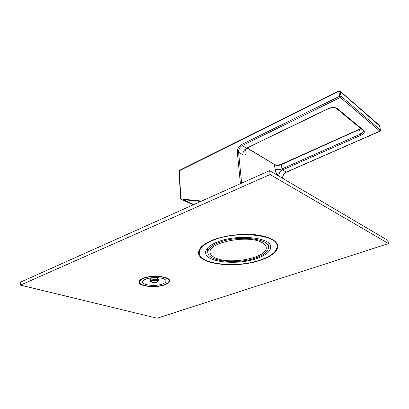 <?xml version="1.0" encoding="UTF-8"?>
<svg xmlns="http://www.w3.org/2000/svg" width="409" height="409" viewBox="0 0 409 409"><rect width="100%" height="100%" fill="white"/><g stroke="black" fill="none" stroke-linecap="round" stroke-linejoin="round"><path stroke-width="0.61" d="M216.586 258.442C231.704 264.761 266.975 257.558 266.295 247.859C266.279 245.579 264.48 243.626 260.896 241.995C246.555 234.817 208.779 242.522 210.068 251.99C210.078 254.633 212.251 256.78 216.586 258.442M256.218 257.752C237.706 264.781 206.79 261.535 207.808 252.072C208.084 248.611 211.755 245.446 218.815 242.578C237.419 234.781 270.083 238.442 268.56 247.609C268.202 251.494 264.086 254.873 256.218 257.752M217.378 241.995C209.843 245.068 205.931 248.452 205.635 252.143C204.566 262.302 237.634 265.758 257.46 258.258C265.922 255.175 270.344 251.54 270.732 247.363C272.384 237.547 237.312 233.611 217.378 241.995M213.14 240.272C204.249 243.948 199.633 247.961 199.29 252.317C198.079 264.516 237.394 268.585 261.054 259.715C271.269 256.034 276.617 251.663 277.097 246.607C279.137 234.899 236.954 230.144 213.14 240.272M379.511 125.844L340.145 91.345L338.78 91.35L179.382 170.717L180.829 198.963L180.548 198.999L193.247 204.817M240.415 183.702L237.312 152.209C237.281 148.835 238.744 146.258 241.688 144.474L339.7 96.212L338.81 90.921L179.505 170.308L179.116 171.023L179.653 170.236M379.526 125.655L380.431 130.072L341.07 96.207L340.349 97.449L339.7 96.212L341.07 96.207L340.145 91.345L338.913 90.87M180.829 198.963L201.637 201.059M379.209 125.169L339.889 90.956M193.83 204.551L183.099 199.679L200.809 201.433M241.637 183.155L238.559 152.194C238.534 149.3 239.781 147.092 242.307 145.563L340.349 97.449L379.997 131.233L380.431 130.072L379.767 131.197L286.152 172.174C283.728 173.508 282.563 175.522 282.665 178.227L282.68 178.339M143.702 278.376C141.074 279.403 139.684 280.559 139.541 281.832C138.728 286.193 155.957 288.018 164.546 284.633C167.353 283.595 168.835 282.394 168.989 281.044C169.97 276.77 152.312 274.807 143.702 278.376M145.941 279.045C143.845 279.863 142.741 280.779 142.623 281.796C141.969 285.237 155.635 286.694 162.439 283.999C164.643 283.176 165.809 282.236 165.931 281.167C166.693 277.783 152.756 276.239 145.941 279.045M152.061 280.886L151.151 281.637C151.928 282.665 153.718 282.859 156.519 282.225L157.45 281.469C156.673 280.441 154.878 280.247 152.061 280.886M151.611 280.748C150.001 281.949 149.51 282.067 150.134 281.106L151.049 280.579L153.886 280.237L151.611 280.748M270.093 174.525L388.55 243.559L387.906 240.42L269.618 170.63L270.093 174.525L20.45 285.114L20.66 282.062L269.618 170.63M388.55 243.559L157.179 318.217L20.45 285.114M212.675 240.083C203.636 243.82 198.943 247.905 198.59 252.338C197.368 264.756 237.363 268.892 261.443 259.873C271.852 256.126 277.307 251.673 277.793 246.52C277.23 240.599 269.761 236.683 255.385 234.766C241.627 233.309 224.234 235.497 212.675 240.083M143.242 278.232C140.502 279.311 139.06 280.513 138.907 281.842C138.063 286.387 156.018 288.289 164.98 284.766C167.905 283.677 169.454 282.43 169.617 281.014C170.645 276.561 152.22 274.516 143.242 278.232M198.728 251.331L199.28 252.506M276.99 245.523L277.328 244.26M282.803 178.411L278.958 176.039C276.929 174.556 275.62 172.23 275.027 169.055L274.485 164.766C276.433 165.691 278.718 165.655 281.341 164.653L361.024 128.712M245.794 149.029L246.075 151.693C246.192 154.745 245.134 155.768 242.895 154.75L238.559 152.194L237.312 152.209M247.092 148.124L274.306 164.408C276.239 165.297 278.611 165.236 281.423 164.224L281.908 168.937C279.275 169.934 276.98 169.97 275.027 169.055M274.178 164.331L247.333 148.007M281.535 164.173L359.496 129.183L360.375 134.147L281.908 168.937L282.471 169.939C280.032 171.289 278.861 173.319 278.958 176.039M180.548 198.999L179.122 171.054M379.91 131.269L286.433 172.174L282.471 169.939L360.953 135.251L360.375 134.147C362.333 133.227 363.31 132.173 363.304 130.987L363.253 130.727M359.588 129.142L360.769 128.498M246.847 148.247L244.996 150.139L246.075 151.693M328.228 108.768L246.617 148.181C244.101 149.689 242.859 151.877 242.895 154.75M241.688 144.474L242.307 145.563L246.617 148.181L328.023 108.671C331.817 107.107 334.925 107.086 337.348 108.61L363.657 130.302C365.104 131.949 364.204 133.595 360.953 135.251M363.657 130.302L362.839 130.205L336.607 108.615M363.269 130.778L362.931 130.282M328.023 108.671L328.335 108.712C331.801 107.373 334.526 107.311 336.51 108.533L337.348 108.61M151.049 280.579C155.123 279.275 157.716 279.183 158.825 280.303L157.445 281.295M149.663 279.168L150.44 277.931M154.224 280.175L158.043 280.329L157.424 280.753M151.105 280.063L150.451 279.04C150.205 278.841 150.763 278.401 152.117 277.721M266.187 246.913L266.295 247.859M207.808 252.072L207.532 248.064M199.147 250.052L199.29 252.317M276.668 243.058L276.934 245.277M270.605 246.259L270.732 247.363M268.442 246.586L267.982 242.609M379.537 125.696L380.513 130.19M286.32 172.225C284.613 173.498 282.977 173.902 282.803 178.385M139.515 280.513L139.541 281.832M168.927 279.393L168.978 280.702M165.921 280.901L165.931 281.167M151.059 278.258L151.115 280.344M151.131 280.957L151.151 281.637M157.327 277.609L157.383 279.347M157.404 280.134L157.445 281.397M158.825 280.242C160.052 278.682 150.63 279.245 150.134 281.106M149.668 279.004L150.215 277.967M158.038 280.329L157.419 280.523M151.105 279.889L150.451 279.04M150.737 280.574L149.663 279.061M158.595 277.706L157.353 278.35M277.793 246.52L277.629 245.165M169.617 281.014L169.602 280.661"/></g></svg>
